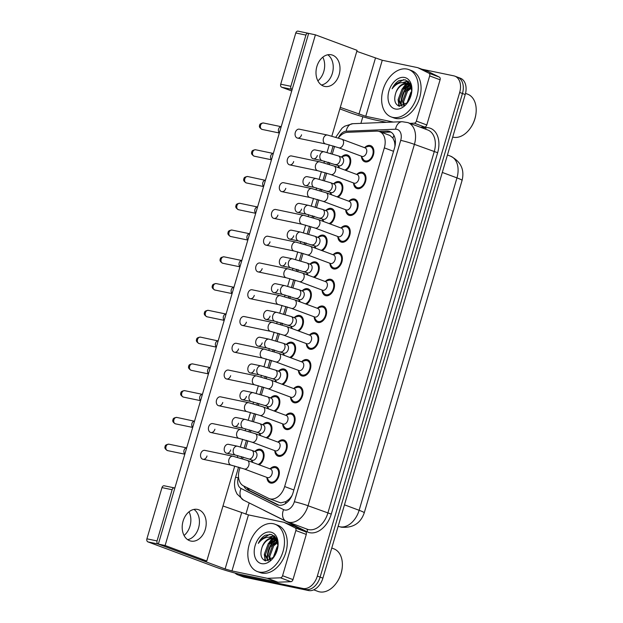 <?xml version="1.0" encoding="UTF-8"?>
<svg xmlns="http://www.w3.org/2000/svg" width="623" height="623" viewBox="0 0 623 623"><rect width="100%" height="100%" fill="white"/><g stroke="black" fill="none" stroke-linecap="round" stroke-linejoin="round"><path stroke-width="0.93" d="M338.655 167.727A8.59 5.833 110.4 0 1 338.32 165.92M341.7 156.84A8.59 5.833 110.4 0 1 346.941 154.847A8.59 5.833 110.4 0 1 347.517 155.018A8.59 5.833 110.4 0 1 350.702 162.112A8.59 5.833 110.4 0 1 345.913 170.429M330.782 194.501A8.59 5.833 110.4 0 1 330.447 192.686M333.827 183.606A8.59 5.833 110.4 0 1 339.068 181.612A8.59 5.833 110.4 0 1 339.644 181.784A8.59 5.833 110.4 0 1 342.821 188.878A8.59 5.833 110.4 0 1 338.04 197.195M322.901 221.266A8.59 5.833 110.4 0 1 322.566 219.452M325.946 210.372A8.59 5.833 110.4 0 1 331.187 208.386A8.59 5.833 110.4 0 1 331.763 208.549A8.59 5.833 110.4 0 1 334.948 215.644A8.59 5.833 110.4 0 1 330.159 223.961M315.02 248.032A8.59 5.833 110.4 0 1 314.685 246.217M318.065 237.145A8.59 5.833 110.4 0 1 323.306 235.151A8.59 5.833 110.4 0 1 323.89 235.315A8.59 5.833 110.4 0 1 327.067 242.409A8.59 5.833 110.4 0 1 322.278 250.734M307.147 274.798A8.59 5.833 110.4 0 1 306.812 272.983M310.192 263.911A8.59 5.833 110.4 0 1 315.433 261.917A8.59 5.833 110.4 0 1 316.009 262.081A8.59 5.833 110.4 0 1 319.186 269.175A8.59 5.833 110.4 0 1 314.405 277.5M299.266 301.563A8.59 5.833 110.4 0 1 298.931 299.756M302.311 290.676A8.59 5.833 110.4 0 1 307.552 288.683A8.59 5.833 110.4 0 1 308.136 288.846A8.59 5.833 110.4 0 1 311.313 295.941A8.59 5.833 110.4 0 1 306.524 304.265M291.393 328.329A8.59 5.833 110.4 0 1 291.058 326.522M294.438 317.442A8.59 5.833 110.4 0 1 299.679 315.448A8.59 5.833 110.4 0 1 300.255 315.612A8.59 5.833 110.4 0 1 303.432 322.706A8.59 5.833 110.4 0 1 298.651 331.031M283.512 355.094A8.59 5.833 110.4 0 1 283.177 353.288M286.557 344.208A8.59 5.833 110.4 0 1 291.798 342.214A8.59 5.833 110.4 0 1 292.374 342.377A8.59 5.833 110.4 0 1 295.559 349.472A8.59 5.833 110.4 0 1 290.77 357.797M275.639 381.86A8.59 5.833 110.4 0 1 275.304 380.053M278.683 370.973A8.59 5.833 110.4 0 1 283.924 368.98A8.59 5.833 110.4 0 1 284.501 369.143A8.59 5.833 110.4 0 1 287.678 376.237A8.59 5.833 110.4 0 1 282.897 384.562M267.758 408.626A8.59 5.833 110.4 0 1 267.423 406.819M270.803 397.739A8.59 5.833 110.4 0 1 276.044 395.745A8.59 5.833 110.4 0 1 276.62 395.909A8.59 5.833 110.4 0 1 279.805 403.003A8.59 5.833 110.4 0 1 275.016 411.328M259.877 435.391A8.59 5.833 110.4 0 1 259.542 433.585M262.922 424.504A8.59 5.833 110.4 0 1 268.163 422.511A8.59 5.833 110.4 0 1 268.747 422.674A8.59 5.833 110.4 0 1 271.924 429.769A8.59 5.833 110.4 0 1 267.135 438.094M252.004 462.157A8.59 5.833 110.4 0 1 251.669 460.35M255.048 451.27A8.59 5.833 110.4 0 1 260.289 449.276A8.59 5.833 110.4 0 1 260.866 449.44A8.59 5.833 110.4 0 1 264.043 456.534A8.59 5.833 110.4 0 1 259.261 464.859M364.837 147.456A8.59 5.833 110.4 0 1 370.078 145.471A8.59 5.833 110.4 0 1 370.662 145.634A8.59 5.833 110.4 0 1 373.278 155.298A8.59 5.833 110.4 0 1 365.249 161.894A8.59 5.833 110.4 0 1 364.665 161.731A8.59 5.833 110.4 0 1 361.457 156.537M356.963 174.23A8.59 5.833 110.4 0 1 362.204 172.236A8.59 5.833 110.4 0 1 362.781 172.4A8.59 5.833 110.4 0 1 365.397 182.064A8.59 5.833 110.4 0 1 357.368 188.66A8.59 5.833 110.4 0 1 356.792 188.496A8.59 5.833 110.4 0 1 353.584 183.302M349.082 200.995A8.59 5.833 110.4 0 1 354.323 199.002A8.59 5.833 110.4 0 1 354.9 199.165A8.59 5.833 110.4 0 1 357.524 208.83A8.59 5.833 110.4 0 1 349.487 215.426A8.59 5.833 110.4 0 1 348.911 215.262A8.59 5.833 110.4 0 1 345.703 210.076M341.209 227.761A8.59 5.833 110.4 0 1 346.45 225.767A8.59 5.833 110.4 0 1 347.027 225.931A8.59 5.833 110.4 0 1 349.643 235.595A8.59 5.833 110.4 0 1 341.614 242.191A8.59 5.833 110.4 0 1 341.038 242.028A8.59 5.833 110.4 0 1 337.83 236.841M333.328 254.527A8.59 5.833 110.4 0 1 338.569 252.533A8.59 5.833 110.4 0 1 339.146 252.697A8.59 5.833 110.4 0 1 341.77 262.361A8.59 5.833 110.4 0 1 333.733 268.957A8.59 5.833 110.4 0 1 333.157 268.793A8.59 5.833 110.4 0 1 329.949 263.607M325.447 281.292A8.59 5.833 110.4 0 1 330.696 279.299A8.59 5.833 110.4 0 1 331.272 279.462A8.59 5.833 110.4 0 1 333.889 289.127A8.59 5.833 110.4 0 1 325.86 295.723A8.59 5.833 110.4 0 1 325.276 295.559A8.59 5.833 110.4 0 1 322.068 290.373M317.574 308.058A8.59 5.833 110.4 0 1 322.815 306.064A8.59 5.833 110.4 0 1 323.392 306.228A8.59 5.833 110.4 0 1 326.008 315.892A8.59 5.833 110.4 0 1 317.979 322.488A8.59 5.833 110.4 0 1 317.403 322.325A8.59 5.833 110.4 0 1 314.194 317.138M309.693 334.824A8.59 5.833 110.4 0 1 314.934 332.83A8.59 5.833 110.4 0 1 315.518 332.994A8.59 5.833 110.4 0 1 318.135 342.658A8.59 5.833 110.4 0 1 310.106 349.254A8.59 5.833 110.4 0 1 309.522 349.09A8.59 5.833 110.4 0 1 306.314 343.904M301.82 361.589A8.59 5.833 110.4 0 1 307.061 359.596A8.59 5.833 110.4 0 1 307.637 359.759A8.59 5.833 110.4 0 1 310.254 369.423A8.59 5.833 110.4 0 1 302.225 376.019A8.59 5.833 110.4 0 1 301.649 375.856A8.59 5.833 110.4 0 1 298.44 370.669M293.939 388.355A8.59 5.833 110.4 0 1 299.18 386.361A8.59 5.833 110.4 0 1 299.756 386.525A8.59 5.833 110.4 0 1 302.381 396.189A8.59 5.833 110.4 0 1 294.344 402.785A8.59 5.833 110.4 0 1 293.768 402.622A8.59 5.833 110.4 0 1 290.559 397.435M286.066 415.12A8.59 5.833 110.4 0 1 291.307 413.127A8.59 5.833 110.4 0 1 291.883 413.29A8.59 5.833 110.4 0 1 294.5 422.955A8.59 5.833 110.4 0 1 286.471 429.551A8.59 5.833 110.4 0 1 285.895 429.387A8.59 5.833 110.4 0 1 282.686 424.201M278.185 441.886A8.59 5.833 110.4 0 1 283.426 439.893A8.59 5.833 110.4 0 1 284.002 440.056A8.59 5.833 110.4 0 1 286.627 449.72A8.59 5.833 110.4 0 1 278.59 456.316A8.59 5.833 110.4 0 1 278.014 456.153A8.59 5.833 110.4 0 1 274.805 450.966M270.304 468.652A8.59 5.833 110.4 0 1 275.545 466.658A8.59 5.833 110.4 0 1 276.129 466.822A8.59 5.833 110.4 0 1 278.746 476.486A8.59 5.833 110.4 0 1 270.717 483.082A8.59 5.833 110.4 0 1 270.133 482.918A8.59 5.833 110.4 0 1 266.924 477.732M279.151 502.286L280.778 502.847L285.934 501.608L288.722 499.498A5.054 3.434 -69.6 0 0 290.622 498.182M240.026 467.538L239.341 469.874A15.154 10.295 -69.6 0 0 243.515 485.893L268.552 498.338A15.154 10.295 -69.6 0 0 269.229 498.634A15.154 10.295 -69.6 0 0 270.25 498.93A15.154 10.295 -69.6 0 0 284.656 486.547L384.329 147.877A15.154 10.295 -69.6 0 0 379.477 131.57A15.154 10.295 -69.6 0 0 376.627 131.126L347.579 132.31A15.154 10.295 -69.6 0 0 338.375 138.026A10.1 6.861 -69.6 0 1 346.193 131.212L395.574 129.202A10.1 6.861 -69.6 0 1 396.789 129.304A10.1 6.861 -69.6 0 1 400.706 140.37L294.344 501.756A10.1 6.861 -69.6 0 1 284.734 510.011A10.1 6.861 -69.6 0 1 283.605 509.622A10.1 7.39 116.4 0 0 286.058 521.256L307.279 529.239A20.201 13.729 -69.6 0 0 308.634 529.628A20.201 13.729 -69.6 0 0 327.846 513.118L434.208 151.732A20.201 13.729 -69.6 0 0 427.736 129.981L407.94 122.614A20.201 13.729 110.4 0 1 414.412 144.365L437.634 152.728L331.272 514.123L308.05 505.751A20.201 13.729 110.4 0 1 288.838 522.261A20.201 13.729 110.4 0 1 287.483 521.872M394.234 141.024A15.154 10.295 110.4 0 1 394.912 146.156L394.982 145.899A5.054 3.434 -69.6 0 0 394.234 141.024L392.918 138.104L389.905 135.448L379.477 131.57M292.125 495.308A15.154 10.295 110.4 0 1 288.722 499.498M394.896 146.561L394.912 146.156M334.559 146.35L332.324 153.928M329.762 162.65L329.248 164.394M326.678 173.116L324.451 180.693M321.881 189.415L321.367 191.16M318.805 199.882L316.57 207.459M314.008 216.181L313.494 217.925M310.924 226.647L308.697 234.225M306.127 242.947L305.613 244.691M303.043 253.413L300.816 260.99M298.246 269.712L297.739 271.457M295.17 280.179L292.935 287.756M290.373 296.478L289.859 298.222M287.289 306.944L285.061 314.522M282.492 323.244L281.978 324.988M279.416 333.71L277.18 341.287M274.618 350.009L274.104 351.754M271.535 360.476L269.307 368.053M266.737 376.775L266.223 378.519M263.661 387.241L261.426 394.818M258.864 403.54L258.35 405.285M255.78 414.007L253.553 421.584M250.983 430.306L250.469 432.05M247.899 440.773L245.672 448.358M243.102 457.072L242.588 458.816M267.508 557.281A24.242 16.471 110.4 0 1 273.333 541.636A24.242 16.471 110.4 0 0 267.508 557.281M401.313 102.647A24.242 16.471 110.4 0 1 407.138 87.002A24.242 16.471 110.4 0 0 401.313 102.647M409.031 82.166A20.201 13.729 -69.6 0 0 407.224 83.755M407.084 83.895A20.201 13.729 -69.6 0 0 404.724 86.659M401.313 105.567A20.201 13.729 110.4 0 1 407.956 85.99A20.201 13.729 110.4 0 0 401.313 105.567M409.272 84.572A20.201 13.729 110.4 0 1 410.16 83.739A20.201 13.729 110.4 0 0 409.272 84.572M275.226 536.8A20.201 13.729 -69.6 0 0 273.419 538.389M273.279 538.529A20.201 13.729 -69.6 0 0 270.919 541.294M267.508 560.202A20.201 13.729 110.4 0 1 274.151 540.624A20.201 13.729 110.4 0 0 267.508 560.202M275.459 539.207A20.201 13.729 110.4 0 1 276.355 538.373A20.201 13.729 110.4 0 0 275.459 539.207M456.581 76.886A15.154 10.295 110.4 0 1 457.601 77.182A15.154 10.295 110.4 0 1 462.453 93.497L320.121 577.116A15.154 10.295 110.4 0 1 305.714 589.498L241.49 576.119A15.154 10.295 110.4 0 1 240.47 575.823A15.154 10.295 110.4 0 0 241.49 576.119L305.714 589.498A15.154 10.295 110.4 0 0 320.121 577.116L462.453 93.497A15.154 10.295 110.4 0 0 457.601 77.182L460.381 78.218A15.154 10.295 110.4 0 1 465.233 94.525L322.893 578.152A15.154 10.295 110.4 0 1 308.494 590.534L244.271 577.155A15.154 10.295 110.4 0 1 243.25 576.859L237.69 574.788A15.154 10.295 110.4 0 1 235.042 573.067M243.827 486.041A15.154 10.295 -69.6 0 0 247.526 489.935L276.939 504.56A15.154 10.295 -69.6 0 0 277.617 504.856A15.154 10.295 -69.6 0 0 278.637 505.152A15.154 10.295 -69.6 0 0 293.044 492.77L394.569 147.815A15.154 10.295 -69.6 0 0 389.71 131.5A15.154 10.295 -69.6 0 0 386.867 131.056L378.909 131.383M398.681 106.035A20.201 13.729 110.4 0 1 398.564 104.882A20.201 13.729 110.4 0 0 398.681 106.035M402.793 88.248A20.201 13.729 110.4 0 1 406.188 83.848A20.201 13.729 110.4 0 0 402.793 88.248M406.617 83.412A20.201 13.729 110.4 0 1 408.595 81.706A20.201 13.729 110.4 0 0 406.617 83.412M264.876 560.669A20.201 13.729 110.4 0 1 264.759 559.516A20.201 13.729 110.4 0 0 264.876 560.669M268.98 542.882A20.201 13.729 110.4 0 1 272.383 538.482A20.201 13.729 110.4 0 0 268.98 542.882M272.812 538.046A20.201 13.729 110.4 0 1 274.79 536.341A20.201 13.729 110.4 0 0 272.812 538.046M421.849 69.2L453.801 75.85A15.154 10.295 110.4 0 1 454.821 76.146A15.154 10.295 110.4 0 1 459.681 92.461L317.341 576.08A15.154 10.295 110.4 0 1 302.934 588.462L238.71 575.084A15.154 10.295 110.4 0 1 237.69 574.788M245.851 514.255L249.184 502.917M360.896 123.37L362.835 116.766M381.751 132.411L389.648 132.092A15.154 10.295 110.4 0 1 391.049 132.162M278.925 505.206L250.298 490.971A15.154 10.295 110.4 0 1 246.848 487.552M266.667 477.319L268.552 480.333A7.577 5.148 -69.6 0 0 270.491 481.968A7.577 5.148 -69.6 0 0 270.997 482.116A7.577 5.148 -69.6 0 0 278.084 476.299A7.577 5.148 -69.6 0 0 275.771 467.772A7.577 5.148 -69.6 0 0 275.265 467.624A7.577 5.148 -69.6 0 0 273.24 467.748L269.837 468.792M267.688 477.67A4.548 3.092 -69.6 0 0 271.94 474.173A4.548 3.092 -69.6 0 0 270.553 469.057L247.347 460.428A4.548 3.092 -69.6 0 1 248.881 465.046A4.548 3.092 -69.6 0 1 244.481 469.033A4.548 3.092 -69.6 0 1 244.177 468.948L267.376 477.584A4.548 3.092 -69.6 0 0 267.688 477.67M184.867 454.011A3.286 2.399 -78.2 0 1 184.034 450.312A3.286 2.399 -78.2 0 1 186.308 447.929L186.674 447.867M258.187 464.462A7.577 5.148 -69.6 0 0 263.241 457.259A7.577 5.148 -69.6 0 0 260.515 450.39A7.577 5.148 -69.6 0 0 260.001 450.242A7.577 5.148 -69.6 0 0 257.977 450.367L254.581 451.41M248.647 458.902L252.12 460.195A4.548 3.092 -69.6 0 0 252.424 460.288A4.548 3.092 -69.6 0 0 256.676 456.791A4.548 3.092 -69.6 0 0 255.29 451.675L251.817 450.382A4.548 3.092 -69.6 0 1 253.351 455A4.548 3.092 -69.6 0 1 248.951 458.995A4.548 3.092 -69.6 0 1 248.647 458.902L235.595 455.101A4.548 3.317 -78.2 0 1 233.399 449.487A4.548 3.317 -78.2 0 1 233.485 449.214A4.548 3.317 -78.2 0 1 237.449 446.2L228.493 444.331A4.548 3.317 101.8 0 0 224.444 447.618A4.548 3.317 101.8 0 0 226.64 453.233A4.548 3.317 101.8 0 0 230.689 449.946M274.548 450.554L276.433 453.567A7.577 5.148 -69.6 0 0 278.364 455.203A7.577 5.148 -69.6 0 0 278.878 455.351A7.577 5.148 -69.6 0 0 285.965 449.533A7.577 5.148 -69.6 0 0 283.652 441.006A7.577 5.148 -69.6 0 0 283.146 440.858A7.577 5.148 -69.6 0 0 281.121 440.983L277.718 442.026M275.561 450.904A4.548 3.092 -69.6 0 0 279.813 447.407A4.548 3.092 -69.6 0 0 278.426 442.291L255.228 433.655A4.548 3.092 -69.6 0 1 256.762 438.281A4.548 3.092 -69.6 0 1 252.362 442.268A4.548 3.092 -69.6 0 1 252.058 442.182L275.257 450.811A4.548 3.092 -69.6 0 0 275.561 450.904M192.741 427.246A3.286 2.399 -78.2 0 1 191.907 423.547A3.286 2.399 -78.2 0 1 194.189 421.164L176.823 417.426C174.253 417.683 172.976 418.446 172.999 419.707L173.895 419.793A3.286 2.399 -78.2 0 1 176.823 417.426M282.421 423.78L284.314 426.802A7.577 5.148 -69.6 0 0 286.245 428.437A7.577 5.148 -69.6 0 0 286.751 428.585A7.577 5.148 -69.6 0 0 293.838 422.768A7.577 5.148 -69.6 0 0 291.533 414.24A7.577 5.148 -69.6 0 0 291.019 414.093A7.577 5.148 -69.6 0 0 288.994 414.217L285.591 415.261M283.442 424.138A4.548 3.092 -69.6 0 0 287.694 420.642A4.548 3.092 -69.6 0 0 286.307 415.525L263.108 406.889A4.548 3.092 -69.6 0 1 264.635 411.515A4.548 3.092 -69.6 0 1 260.243 415.502A4.548 3.092 -69.6 0 1 259.931 415.416L283.13 424.045A4.548 3.092 -69.6 0 0 283.442 424.138M200.622 400.48A3.286 2.399 -78.2 0 1 199.788 396.781A3.286 2.399 -78.2 0 1 202.062 394.398L202.428 394.336M290.302 397.015L292.187 400.036A7.577 5.148 -69.6 0 0 294.118 401.671A7.577 5.148 -69.6 0 0 294.632 401.819A7.577 5.148 -69.6 0 0 301.719 396.002A7.577 5.148 -69.6 0 0 299.406 387.475A7.577 5.148 -69.6 0 0 298.9 387.327A7.577 5.148 -69.6 0 0 296.875 387.451L293.472 388.495M291.315 397.373A4.548 3.092 -69.6 0 0 295.567 393.876A4.548 3.092 -69.6 0 0 294.181 388.76L270.982 380.123A4.548 3.092 -69.6 0 1 272.516 384.749A4.548 3.092 -69.6 0 1 268.116 388.736A4.548 3.092 -69.6 0 1 267.812 388.643L291.011 397.279A4.548 3.092 -69.6 0 0 291.315 397.373M208.495 373.714A3.286 2.399 -78.2 0 1 207.669 370.015A3.286 2.399 -78.2 0 1 209.943 367.632L210.309 367.57M298.176 370.249L300.068 373.27A7.577 5.148 -69.6 0 0 301.999 374.906A7.577 5.148 -69.6 0 0 302.505 375.054A7.577 5.148 -69.6 0 0 309.592 369.237A7.577 5.148 -69.6 0 0 307.287 360.709A7.577 5.148 -69.6 0 0 306.773 360.561A7.577 5.148 -69.6 0 0 304.748 360.686L301.353 361.729M299.196 370.607A4.548 3.092 -69.6 0 0 303.448 367.111A4.548 3.092 -69.6 0 0 302.062 361.994L278.863 353.358A4.548 3.092 -69.6 0 1 280.389 357.984A4.548 3.092 -69.6 0 1 275.997 361.971A4.548 3.092 -69.6 0 1 275.685 361.877L298.892 370.514A4.548 3.092 -69.6 0 0 299.196 370.607M216.376 346.949A3.286 2.399 -78.2 0 1 215.542 343.25A3.286 2.399 -78.2 0 1 217.816 340.867L200.458 337.129C197.888 337.386 196.611 338.149 196.634 339.41L197.53 339.496A3.286 2.399 -78.2 0 1 200.458 337.129M266.068 437.696A7.577 5.148 -69.6 0 0 271.114 430.485A7.577 5.148 -69.6 0 0 268.388 423.624A7.577 5.148 -69.6 0 0 267.882 423.476A7.577 5.148 -69.6 0 0 265.857 423.601L262.454 424.645M256.52 432.136L259.993 433.429A4.548 3.092 -69.6 0 0 260.305 433.522A4.548 3.092 -69.6 0 0 264.557 430.026A4.548 3.092 -69.6 0 0 263.163 424.909L259.698 423.617A4.548 3.092 -69.6 0 1 261.224 428.235A4.548 3.092 -69.6 0 1 256.832 432.23A4.548 3.092 -69.6 0 1 256.52 432.136L243.476 428.336A4.548 3.317 -78.2 0 1 241.272 422.721A4.548 3.317 -78.2 0 1 241.366 422.449A4.548 3.317 -78.2 0 1 245.33 419.435L236.374 417.566A4.548 3.317 101.8 0 0 232.317 420.852A4.548 3.317 101.8 0 0 234.521 426.467A4.548 3.317 101.8 0 0 238.57 423.181M273.949 410.931A7.577 5.148 -69.6 0 0 278.995 403.72A7.577 5.148 -69.6 0 0 276.269 396.859A7.577 5.148 -69.6 0 0 275.763 396.711A7.577 5.148 -69.6 0 0 273.738 396.835L270.335 397.879M264.401 405.371L267.874 406.663A4.548 3.092 -69.6 0 0 268.178 406.757A4.548 3.092 -69.6 0 0 272.43 403.26A4.548 3.092 -69.6 0 0 271.044 398.144L267.571 396.851A4.548 3.092 -69.6 0 1 269.105 401.469A4.548 3.092 -69.6 0 1 264.705 405.464A4.548 3.092 -69.6 0 1 264.401 405.371L251.349 401.57A4.548 3.317 -78.2 0 1 249.153 395.955A4.548 3.317 -78.2 0 1 249.239 395.683A4.548 3.317 -78.2 0 1 253.203 392.669L244.247 390.8A4.548 3.317 101.8 0 0 240.198 394.086A4.548 3.317 101.8 0 0 242.394 399.701A4.548 3.317 101.8 0 0 246.451 396.415M281.822 384.165A7.577 5.148 -69.6 0 0 286.868 376.954A7.577 5.148 -69.6 0 0 284.15 370.093A7.577 5.148 -69.6 0 0 283.636 369.945A7.577 5.148 -69.6 0 0 281.612 370.07L278.208 371.113M272.274 378.605L275.748 379.898A4.548 3.092 -69.6 0 0 276.059 379.991A4.548 3.092 -69.6 0 0 280.311 376.494A4.548 3.092 -69.6 0 0 278.925 371.378L275.452 370.085A4.548 3.092 -69.6 0 1 276.978 374.703A4.548 3.092 -69.6 0 1 272.586 378.698A4.548 3.092 -69.6 0 1 272.274 378.605L259.23 374.805A4.548 3.317 -78.2 0 1 257.034 369.19A4.548 3.317 -78.2 0 1 257.12 368.917A4.548 3.317 -78.2 0 1 261.084 365.903L252.128 364.034A4.548 3.317 101.8 0 0 248.071 367.321A4.548 3.317 101.8 0 0 250.275 372.936A4.548 3.317 101.8 0 0 254.324 369.649M188.995 511.818A16.159 11.798 -78.2 0 1 189.968 526.186A16.159 11.798 -78.2 0 1 184.065 535.476M187.663 539.666A16.159 11.798 101.8 0 0 198.55 527.969A16.159 11.798 101.8 0 0 193.971 509.412A16.159 11.798 101.8 0 1 198.55 527.969A16.159 11.798 101.8 0 1 187.663 539.666M294.266 526.155A2.523 1.713 110.4 0 1 294.383 526.194A2.523 1.713 110.4 0 1 294.5 526.24L305.589 531.754A2.523 1.713 110.4 0 1 306.282 534.425L295.863 530.547L282.569 575.722L292.989 579.6A2.523 1.713 110.4 0 1 290.886 581.687L278.022 582.209A2.523 1.713 110.4 0 1 277.718 582.186L242.378 574.819A20.201 1.526 16.4 0 1 214.966 566.837L147.931 541.885A2.523 1.846 -78.2 0 1 146.903 538.825L157.051 540.935A2.523 1.846 101.8 0 0 158.071 543.996L225.105 568.947L231.958 570.941L267.298 578.308A2.523 1.713 -69.6 0 0 267.602 578.331L280.475 577.809A2.523 1.713 -69.6 0 0 282.569 575.722M306.282 534.425L292.989 579.6M174.845 488.058L174.565 487.957A2.523 1.846 101.8 0 0 174.37 487.895A2.523 1.846 101.8 0 0 172.119 489.725L161.98 487.607L146.903 538.825M161.98 487.607A2.523 1.846 -78.2 0 1 164.231 485.784A2.523 1.846 -78.2 0 1 164.425 485.839M172.119 489.725L157.051 540.935M222.987 505.977L248.452 514.902L283.792 522.261A2.523 1.713 -69.6 0 1 283.963 522.315L294.383 526.194M295.863 530.547A2.523 1.713 -69.6 0 0 295.17 527.876L284.08 522.362A2.523 1.713 -69.6 0 0 283.963 522.315M322.8 57.184A16.159 11.798 -78.2 0 1 323.773 71.552A16.159 11.798 -78.2 0 1 317.87 80.842M321.468 85.032A16.159 11.798 101.8 0 0 332.355 73.335A16.159 11.798 101.8 0 0 327.776 54.777A16.159 11.798 101.8 0 1 332.355 73.335A16.159 11.798 101.8 0 1 321.468 85.032M428.071 71.52A2.523 1.713 110.4 0 1 428.188 71.559A2.523 1.713 110.4 0 1 428.305 71.606L439.394 77.12A2.523 1.713 110.4 0 1 440.087 79.791L429.668 75.913L416.374 121.088L426.794 124.966A2.523 1.713 110.4 0 1 424.699 127.053L420.338 127.232M440.087 79.791L426.794 124.966M386.462 122.334L376.183 120.192A20.201 1.526 16.4 0 1 348.771 112.202L339.862 108.885M291.72 90.966L281.736 87.251A2.523 1.846 -78.2 0 1 280.716 84.191L290.855 86.301A2.523 1.846 101.8 0 0 291.876 89.362L292.156 89.471M331.849 136.102L357.088 50.346L315.409 34.833L308.377 33.323A2.523 1.846 101.8 0 0 308.175 33.26A2.523 1.846 101.8 0 0 305.924 35.09L295.785 32.972L280.716 84.191M295.785 32.972A2.523 1.846 -78.2 0 1 298.035 31.15A2.523 1.846 -78.2 0 1 298.23 31.205M305.924 35.09L290.855 86.301M340.298 107.39L365.763 116.306L393.323 122.053M356.792 51.343L382.257 60.267L417.597 67.627A2.523 1.713 -69.6 0 1 417.768 67.681L428.188 71.559M409.918 123.354L414.279 123.175A2.523 1.713 -69.6 0 0 416.374 121.088M429.668 75.913A2.523 1.713 -69.6 0 0 428.974 73.241L417.885 67.728A2.523 1.713 -69.6 0 0 417.768 67.681M273.263 523.717A25.255 17.156 110.4 0 1 274.969 524.208A25.255 17.156 110.4 0 1 282.671 552.632A25.255 17.156 110.4 0 1 259.043 572.031A25.255 17.156 110.4 0 1 257.346 571.54A25.255 17.156 110.4 0 1 249.644 543.116A25.255 17.156 110.4 0 1 273.263 523.717M274.969 524.208L277.741 525.244A25.255 17.156 110.4 0 1 285.451 553.668A25.255 17.156 110.4 0 1 261.824 573.067A25.255 17.156 110.4 0 1 260.126 572.576L257.346 571.54M331.755 548.038L333.819 548.808A22.732 15.443 110.4 0 1 342.284 567.055A22.732 15.443 110.4 0 1 336.303 583.136A22.732 15.443 110.4 0 1 319.49 591.85A22.732 15.443 110.4 0 1 317.964 591.406L313.735 589.833M342.284 567.055L342.253 567.452A21.719 14.757 110.4 0 1 336.537 582.817L336.303 583.136M276.145 540.157L269.346 544.089L265.398 554.735L268.388 560.84M277.056 539.837L276.3 539.736M275.685 539.713L268.24 543.677L264.292 554.322L268.365 560.848M277.749 542.61L273.754 545.725L269.806 556.378L270.577 559.929M277.391 541.885L272.656 545.32L268.7 555.965L269.884 560.295M277.726 547.905L274.252 556.51M277.99 545.982L277.064 546.963L273.131 557.865M277.352 540.686L273.442 538.404A11.416 7.756 110.4 0 0 272.843 538.241A11.416 7.756 110.4 0 0 262.236 546.807C259.775 554.065 260.827 558.745 265.382 560.832L273.661 557.281M274.167 538.7L273.894 538.638C268.98 538.147 265.094 540.865 262.236 546.807M277.835 542.82L273.629 538.474M261.52 563.628A16.471 11.191 110.4 0 1 255.134 545.577A16.471 11.191 110.4 0 1 270.795 532.12A16.471 11.191 110.4 0 1 278.037 545.662A16.471 11.191 110.4 0 1 273.699 557.312A16.471 11.191 110.4 0 1 261.52 563.628M277.983 546.223L276.464 538.576L271.589 534.487L265.336 535.196C262.376 536.933 260.032 539.666 258.304 543.42C262.665 537.844 267.485 536.045 272.773 538.031L273.442 538.404M271.667 546.589A22.732 15.443 110.4 0 1 275.763 540.211M276.223 539.674A22.732 15.443 110.4 0 1 276.737 539.105M277.18 541.519L275.818 542.633M275.14 539.051A20.201 13.729 110.4 0 1 276.184 538.085L274.502 538.794M274.424 538.833L271.41 540.99M264.884 557.437L265.717 560.918M274.26 535.873L269.993 537.205M269.969 534.223L260.928 539.44L258.304 543.42M277.998 545.834L277.406 546.573M276.916 541.114L272.999 544.93M275.958 537.742L273.949 538.591M273.871 538.63L268.591 543.287M264.292 554.392L265.196 560.778M273.972 535.655L269.183 537.143M407.068 69.083A25.255 17.156 110.4 0 1 408.774 69.574A25.255 17.156 110.4 0 1 416.476 97.998A25.255 17.156 110.4 0 1 392.856 117.397A25.255 17.156 110.4 0 1 391.151 116.906A25.255 17.156 110.4 0 1 383.449 88.482A25.255 17.156 110.4 0 1 407.068 69.083M408.774 69.574L411.554 70.609A25.255 17.156 110.4 0 1 419.256 99.034A25.255 17.156 110.4 0 1 395.628 118.432A25.255 17.156 110.4 0 1 393.931 117.942L391.151 116.906M465.537 93.395L467.624 94.174A22.732 15.443 110.4 0 1 476.097 112.42A22.732 15.443 110.4 0 1 470.108 128.502A22.732 15.443 110.4 0 1 453.303 137.216A22.732 15.443 110.4 0 1 452.711 137.076M476.097 112.42L476.058 112.818A21.719 14.757 110.4 0 1 470.342 128.182L470.108 128.502M409.95 85.522L403.151 89.455L399.203 100.101L402.115 106.222M410.861 85.203L410.105 85.102M409.49 85.078L402.045 89.042L398.097 99.688L401.671 106.058M411.554 87.975L407.559 91.09L403.611 101.744L404.382 105.295M411.196 87.251L406.461 90.685L402.513 101.331L403.688 105.661M411.53 93.271L408.057 101.876M411.795 91.347L410.869 92.329L406.936 103.231M411.157 86.052L407.247 83.77A11.416 7.756 110.4 0 0 406.648 83.607A11.416 7.756 110.4 0 0 396.041 92.173C393.58 99.431 394.632 104.111 399.187 106.198L407.465 102.647M407.979 84.066L407.699 84.004C402.785 83.513 398.899 86.231 396.041 92.173M411.647 88.186L407.434 83.84M395.325 108.994A16.471 11.191 110.4 0 1 388.939 90.942A16.471 11.191 110.4 0 1 404.6 77.486A16.471 11.191 110.4 0 1 411.842 91.028A16.471 11.191 110.4 0 1 407.504 102.678A16.471 11.191 110.4 0 1 395.325 108.994M411.787 91.589L410.277 83.941L405.394 79.853L399.141 80.562C396.181 82.298 393.837 85.032 392.108 88.785C396.469 83.209 401.29 81.411 406.578 83.396L407.247 83.77M405.472 91.955A22.732 15.443 110.4 0 1 409.568 85.577M410.027 85.04A22.732 15.443 110.4 0 1 410.541 84.471M410.985 86.885L409.623 87.999M408.945 84.417A20.201 13.729 110.4 0 1 409.989 83.451L408.306 84.16M408.236 84.198L405.215 86.356M398.689 102.803L399.522 106.284M408.073 81.239L403.797 82.571M403.774 79.588L394.733 84.806L392.108 88.785M411.803 91.199L411.219 91.939M410.721 86.48L406.803 90.296M409.77 83.108L407.754 83.957M407.676 83.996L402.396 88.653M398.105 99.758L399 106.144M407.777 81.021L402.988 82.509M335.299 164.48A4.548 3.092 -69.6 0 0 335.602 164.565A4.548 3.092 -69.6 0 0 340.002 160.578A4.548 3.092 -69.6 0 0 338.468 155.96L341.941 157.253A4.548 3.092 -69.6 0 1 343.328 162.369A4.548 3.092 -69.6 0 1 339.076 165.858A4.548 3.092 -69.6 0 1 338.772 165.773L322.255 160.679A4.548 3.317 -78.2 0 1 320.051 155.065A4.548 3.317 -78.2 0 1 320.136 154.792A4.548 3.317 -78.2 0 1 324.108 151.778L315.145 149.909A4.548 3.317 101.8 0 0 311.095 153.196A4.548 3.317 101.8 0 0 313.291 158.81A4.548 3.317 101.8 0 0 317.348 155.524M327.418 191.245A4.548 3.092 -69.6 0 0 327.729 191.331A4.548 3.092 -69.6 0 0 332.121 187.344A4.548 3.092 -69.6 0 0 330.595 182.726L334.068 184.019A4.548 3.092 -69.6 0 1 335.454 189.135A4.548 3.092 -69.6 0 1 331.202 192.624A4.548 3.092 -69.6 0 1 330.891 192.538L314.374 187.445A4.548 3.317 -78.2 0 1 312.178 181.83A4.548 3.317 -78.2 0 1 312.263 181.558A4.548 3.317 -78.2 0 1 316.227 178.544L307.271 176.675A4.548 3.317 101.8 0 0 303.214 179.961A4.548 3.317 101.8 0 0 305.418 185.576A4.548 3.317 101.8 0 0 309.467 182.29M319.544 218.011A4.548 3.092 -69.6 0 0 319.848 218.097A4.548 3.092 -69.6 0 0 324.248 214.11A4.548 3.092 -69.6 0 0 322.714 209.492L326.187 210.784A4.548 3.092 -69.6 0 1 327.573 215.901A4.548 3.092 -69.6 0 1 323.321 219.389A4.548 3.092 -69.6 0 1 323.018 219.304L306.493 214.211A4.548 3.317 -78.2 0 1 304.297 208.596A4.548 3.317 -78.2 0 1 304.382 208.323A4.548 3.317 -78.2 0 1 308.346 205.31L299.39 203.441A4.548 3.317 101.8 0 0 295.341 206.727A4.548 3.317 101.8 0 0 297.537 212.342A4.548 3.317 101.8 0 0 301.594 209.055M311.664 244.777A4.548 3.092 -69.6 0 0 311.975 244.862A4.548 3.092 -69.6 0 0 316.367 240.875A4.548 3.092 -69.6 0 0 314.841 236.257L318.314 237.55A4.548 3.092 -69.6 0 1 319.7 242.666A4.548 3.092 -69.6 0 1 315.448 246.155A4.548 3.092 -69.6 0 1 315.137 246.069L298.619 240.976A4.548 3.317 -78.2 0 1 296.416 235.362A4.548 3.317 -78.2 0 1 296.509 235.089A4.548 3.317 -78.2 0 1 300.473 232.075L291.517 230.206A4.548 3.317 101.8 0 0 287.46 233.493A4.548 3.317 101.8 0 0 289.664 239.107A4.548 3.317 101.8 0 0 293.713 235.821M303.79 271.542A4.548 3.092 -69.6 0 0 304.094 271.628A4.548 3.092 -69.6 0 0 308.494 267.641A4.548 3.092 -69.6 0 0 306.96 263.023L310.433 264.316A4.548 3.092 -69.6 0 1 311.819 269.432A4.548 3.092 -69.6 0 1 307.567 272.921A4.548 3.092 -69.6 0 1 307.264 272.835L290.739 267.742A4.548 3.317 -78.2 0 1 288.542 262.127A4.548 3.317 -78.2 0 1 288.628 261.855A4.548 3.317 -78.2 0 1 292.592 258.841L283.636 256.972A4.548 3.317 101.8 0 0 279.587 260.258A4.548 3.317 101.8 0 0 281.783 265.873A4.548 3.317 101.8 0 0 285.832 262.587M338.71 147.752A4.548 3.092 -69.6 0 0 339.013 147.846A4.548 3.092 -69.6 0 0 343.413 143.851A4.548 3.092 -69.6 0 0 341.879 139.233L365.078 147.869A4.548 3.092 -69.6 0 1 366.464 152.985A4.548 3.092 -69.6 0 1 362.212 156.474A4.548 3.092 -69.6 0 1 361.908 156.389L338.71 147.752L325.665 143.952A4.548 3.317 -78.2 0 1 323.462 138.337A4.548 3.317 -78.2 0 1 323.547 138.065A4.548 3.317 -78.2 0 1 327.519 135.051L299.359 129.187A4.548 3.317 101.8 0 0 295.31 132.473A4.548 3.317 101.8 0 0 297.506 138.08A4.548 3.317 101.8 0 0 301.555 134.794M330.829 174.518A4.548 3.092 -69.6 0 0 331.14 174.611A4.548 3.092 -69.6 0 0 335.532 170.616A4.548 3.092 -69.6 0 0 334.006 165.998L357.205 174.635A4.548 3.092 -69.6 0 1 358.591 179.751A4.548 3.092 -69.6 0 1 354.339 183.24A4.548 3.092 -69.6 0 1 354.035 183.154L330.829 174.518L317.785 170.718A4.548 3.317 -78.2 0 1 315.588 165.103A4.548 3.317 -78.2 0 1 315.674 164.83A4.548 3.317 -78.2 0 1 319.638 161.816L291.478 155.952A4.548 3.317 101.8 0 0 287.429 159.239A4.548 3.317 101.8 0 0 289.625 164.854A4.548 3.317 101.8 0 0 293.682 161.559M322.955 201.284A4.548 3.092 -69.6 0 0 323.259 201.377A4.548 3.092 -69.6 0 0 327.659 197.382A4.548 3.092 -69.6 0 0 326.125 192.764L349.324 201.4A4.548 3.092 -69.6 0 1 350.71 206.517A4.548 3.092 -69.6 0 1 346.458 210.006A4.548 3.092 -69.6 0 1 346.154 209.92L322.955 201.284L309.904 197.483A4.548 3.317 -78.2 0 1 307.707 191.868A4.548 3.317 -78.2 0 1 307.793 191.596A4.548 3.317 -78.2 0 1 311.765 188.582L283.605 182.718A4.548 3.317 101.8 0 0 279.548 186.004A4.548 3.317 101.8 0 0 281.752 191.619A4.548 3.317 101.8 0 0 285.801 188.333M315.074 228.049A4.548 3.092 -69.6 0 0 315.386 228.143A4.548 3.092 -69.6 0 0 319.778 224.148A4.548 3.092 -69.6 0 0 318.252 219.53L341.451 228.166A4.548 3.092 -69.6 0 1 342.837 233.282A4.548 3.092 -69.6 0 1 338.585 236.779A4.548 3.092 -69.6 0 1 338.273 236.685L315.074 228.049L302.03 224.249A4.548 3.317 -78.2 0 1 299.834 218.634A4.548 3.317 -78.2 0 1 299.92 218.362A4.548 3.317 -78.2 0 1 303.884 215.348L275.724 209.484A4.548 3.317 101.8 0 0 271.675 212.77A4.548 3.317 101.8 0 0 273.871 218.385A4.548 3.317 101.8 0 0 277.928 215.099M307.201 254.815A4.548 3.092 -69.6 0 0 307.505 254.908A4.548 3.092 -69.6 0 0 311.905 250.913A4.548 3.092 -69.6 0 0 310.371 246.295L333.57 254.932A4.548 3.092 -69.6 0 1 334.956 260.048A4.548 3.092 -69.6 0 1 330.704 263.545A4.548 3.092 -69.6 0 1 330.4 263.451L307.201 254.815L294.149 251.014A4.548 3.317 -78.2 0 1 291.953 245.4A4.548 3.317 -78.2 0 1 292.039 245.127A4.548 3.317 -78.2 0 1 296.003 242.113L267.851 236.249A4.548 3.317 101.8 0 0 263.794 239.536A4.548 3.317 101.8 0 0 265.998 245.151A4.548 3.317 101.8 0 0 270.047 241.864M295.909 298.308A4.548 3.092 -69.6 0 0 296.213 298.394A4.548 3.092 -69.6 0 0 300.613 294.406A4.548 3.092 -69.6 0 0 299.079 289.788L302.552 291.081A4.548 3.092 -69.6 0 1 303.938 296.198A4.548 3.092 -69.6 0 1 299.686 299.686A4.548 3.092 -69.6 0 1 299.383 299.601L282.865 294.508A4.548 3.317 -78.2 0 1 280.661 288.893A4.548 3.317 -78.2 0 1 280.747 288.62A4.548 3.317 -78.2 0 1 284.719 285.607L275.763 283.738A4.548 3.317 101.8 0 0 271.706 287.024A4.548 3.317 101.8 0 0 273.902 292.639A4.548 3.317 101.8 0 0 277.959 289.352M288.036 325.074A4.548 3.092 -69.6 0 0 288.34 325.167A4.548 3.092 -69.6 0 0 292.732 321.172A4.548 3.092 -69.6 0 0 291.206 316.554L294.679 317.847A4.548 3.092 -69.6 0 1 296.065 322.963A4.548 3.092 -69.6 0 1 291.813 326.46A4.548 3.092 -69.6 0 1 291.509 326.366L274.984 321.273A4.548 3.317 -78.2 0 1 272.788 315.659A4.548 3.317 -78.2 0 1 272.874 315.386A4.548 3.317 -78.2 0 1 276.838 312.372L267.882 310.503A4.548 3.317 101.8 0 0 263.833 313.79A4.548 3.317 101.8 0 0 266.029 319.404A4.548 3.317 101.8 0 0 270.078 316.118M280.155 351.839A4.548 3.092 -69.6 0 0 280.459 351.933A4.548 3.092 -69.6 0 0 284.859 347.938A4.548 3.092 -69.6 0 0 283.325 343.32L286.798 344.612A4.548 3.092 -69.6 0 1 288.184 349.729A4.548 3.092 -69.6 0 1 283.932 353.225A4.548 3.092 -69.6 0 1 283.629 353.132L267.111 348.039A4.548 3.317 -78.2 0 1 264.907 342.424A4.548 3.317 -78.2 0 1 264.993 342.152A4.548 3.317 -78.2 0 1 268.965 339.138L260.001 337.269A4.548 3.317 101.8 0 0 255.952 340.555A4.548 3.317 101.8 0 0 258.148 346.17A4.548 3.317 101.8 0 0 262.205 342.884M299.32 281.58A4.548 3.092 -69.6 0 0 299.624 281.674A4.548 3.092 -69.6 0 0 304.024 277.679A4.548 3.092 -69.6 0 0 302.49 273.061L325.697 281.697A4.548 3.092 -69.6 0 1 327.083 286.814A4.548 3.092 -69.6 0 1 322.831 290.31A4.548 3.092 -69.6 0 1 322.519 290.217L299.32 281.58L286.276 277.78A4.548 3.317 -78.2 0 1 284.072 272.165A4.548 3.317 -78.2 0 1 284.158 271.893A4.548 3.317 -78.2 0 1 288.13 268.879L259.97 263.015A4.548 3.317 101.8 0 0 255.921 266.301A4.548 3.317 101.8 0 0 258.117 271.916A4.548 3.317 101.8 0 0 262.174 268.63M291.447 308.346A4.548 3.092 -69.6 0 0 291.751 308.44A4.548 3.092 -69.6 0 0 296.143 304.452A4.548 3.092 -69.6 0 0 294.617 299.827L317.816 308.463A4.548 3.092 -69.6 0 1 319.202 313.579A4.548 3.092 -69.6 0 1 314.95 317.076A4.548 3.092 -69.6 0 1 314.646 316.982L291.447 308.346L278.395 304.546A4.548 3.317 -78.2 0 1 276.199 298.931A4.548 3.317 -78.2 0 1 276.285 298.658A4.548 3.317 -78.2 0 1 280.249 295.645L252.097 289.781A4.548 3.317 101.8 0 0 248.04 293.067A4.548 3.317 101.8 0 0 250.244 298.682A4.548 3.317 101.8 0 0 254.293 295.395M275.685 361.877L262.641 358.077A4.548 3.317 -78.2 0 1 260.445 352.462A4.548 3.317 -78.2 0 1 260.531 352.19A4.548 3.317 -78.2 0 1 264.495 349.176L236.335 343.312A4.548 3.317 101.8 0 0 232.286 346.598A4.548 3.317 101.8 0 0 234.482 352.213A4.548 3.317 101.8 0 0 238.539 348.927M267.812 388.643L254.76 384.843A4.548 3.317 -78.2 0 1 252.564 379.228A4.548 3.317 -78.2 0 1 252.65 378.955A4.548 3.317 -78.2 0 1 256.621 375.942L228.462 370.078A4.548 3.317 101.8 0 0 224.405 373.364A4.548 3.317 101.8 0 0 226.608 378.979A4.548 3.317 101.8 0 0 230.658 375.692M259.931 415.416L246.887 411.608A4.548 3.317 -78.2 0 1 244.683 405.994A4.548 3.317 -78.2 0 1 244.777 405.721A4.548 3.317 -78.2 0 1 248.741 402.707L220.581 396.843A4.548 3.317 101.8 0 0 216.531 400.13A4.548 3.317 101.8 0 0 218.728 405.744A4.548 3.317 101.8 0 0 222.785 402.458M252.058 442.182L239.006 438.374A4.548 3.317 -78.2 0 1 236.81 432.759A4.548 3.317 -78.2 0 1 236.896 432.494A4.548 3.317 -78.2 0 1 240.86 429.473L212.708 423.609A4.548 3.317 101.8 0 0 208.65 426.895A4.548 3.317 101.8 0 0 210.854 432.51A4.548 3.317 101.8 0 0 214.904 429.224M283.566 335.112A4.548 3.092 -69.6 0 0 283.87 335.205A4.548 3.092 -69.6 0 0 288.27 331.218A4.548 3.092 -69.6 0 0 286.736 326.592L309.935 335.229A4.548 3.092 -69.6 0 1 311.321 340.345A4.548 3.092 -69.6 0 1 307.069 343.841A4.548 3.092 -69.6 0 1 306.765 343.748L283.566 335.112L270.522 331.311A4.548 3.317 -78.2 0 1 268.318 325.697A4.548 3.317 -78.2 0 1 268.404 325.424A4.548 3.317 -78.2 0 1 272.376 322.41L244.216 316.546A4.548 3.317 101.8 0 0 240.166 319.833A4.548 3.317 101.8 0 0 242.363 325.447A4.548 3.317 101.8 0 0 246.412 322.161M244.177 468.948L231.133 465.14A4.548 3.317 -78.2 0 1 228.929 459.525A4.548 3.317 -78.2 0 1 229.015 459.26A4.548 3.317 -78.2 0 1 232.986 456.238L204.827 450.374A4.548 3.317 101.8 0 0 200.777 453.661A4.548 3.317 101.8 0 0 202.973 459.276A4.548 3.317 101.8 0 0 207.023 455.989M316.889 66.474A16.159 11.798 101.8 0 0 324.708 86.433A16.159 11.798 101.8 0 0 339.114 74.744A16.159 11.798 101.8 0 0 331.296 54.785A16.159 11.798 101.8 0 0 316.889 66.474M183.084 521.108A16.159 11.798 101.8 0 0 190.903 541.068A16.159 11.798 101.8 0 0 205.31 529.379A16.159 11.798 101.8 0 0 197.491 509.419A16.159 11.798 101.8 0 0 183.084 521.108M315.409 34.833L165.111 545.507L206.789 561.019L234.746 466.012M237.316 457.29L237.815 455.615M240.377 446.886L242.627 439.246M245.197 430.524L245.688 428.85M248.258 420.12L250.508 412.481M253.07 403.759L253.569 402.084M256.139 393.354L258.381 385.715M260.951 376.993L261.442 375.319M264.012 366.589L266.262 358.949M268.825 350.227L269.323 348.545M271.893 339.823L274.136 332.184M276.705 323.462L277.196 321.78M279.766 313.058L282.017 305.418M284.586 296.696L285.077 295.014M287.647 286.292L289.89 278.652M292.46 269.93L292.958 268.248M295.52 259.526L297.771 251.887M300.341 243.165L300.831 241.483M303.401 232.761L305.652 225.121M308.214 216.399L308.712 214.717M311.282 205.987L313.525 198.355M316.095 189.633L316.585 187.951M319.155 179.222L321.406 171.59M323.976 162.868L324.466 161.186M327.036 152.456L329.279 144.824M308.65 33.424L158.351 544.097L200.03 559.618L206.789 561.019M165.111 545.507L158.351 544.097M306.057 343.483L307.941 346.505A7.577 5.148 -69.6 0 0 309.88 348.14A7.577 5.148 -69.6 0 0 310.386 348.288A7.577 5.148 -69.6 0 0 317.473 342.471A7.577 5.148 -69.6 0 0 315.16 333.944A7.577 5.148 -69.6 0 0 314.654 333.796A7.577 5.148 -69.6 0 0 312.629 333.92L309.226 334.964M224.257 320.183A3.286 2.399 -78.2 0 1 223.423 316.484A3.286 2.399 -78.2 0 1 225.697 314.101L226.063 314.039M313.937 316.718L315.822 319.739A7.577 5.148 -69.6 0 0 317.753 321.375A7.577 5.148 -69.6 0 0 318.267 321.523A7.577 5.148 -69.6 0 0 325.354 315.705A7.577 5.148 -69.6 0 0 323.041 307.178A7.577 5.148 -69.6 0 0 322.527 307.03A7.577 5.148 -69.6 0 0 320.51 307.155L317.107 308.198M232.13 293.417A3.286 2.399 -78.2 0 1 231.297 289.718A3.286 2.399 -78.2 0 1 233.578 287.335L233.936 287.273M321.811 289.952L323.695 292.974A7.577 5.148 -69.6 0 0 325.634 294.609A7.577 5.148 -69.6 0 0 326.141 294.757A7.577 5.148 -69.6 0 0 333.227 288.94A7.577 5.148 -69.6 0 0 330.914 280.412A7.577 5.148 -69.6 0 0 330.408 280.264A7.577 5.148 -69.6 0 0 328.383 280.389L324.98 281.432M240.011 266.652A3.286 2.399 -78.2 0 1 239.177 262.953A3.286 2.399 -78.2 0 1 241.451 260.57L241.817 260.507M289.703 357.4A7.577 5.148 -69.6 0 0 294.749 350.188A7.577 5.148 -69.6 0 0 292.023 343.328A7.577 5.148 -69.6 0 0 291.517 343.18A7.577 5.148 -69.6 0 0 289.493 343.304L286.089 344.348M297.576 330.634A7.577 5.148 -69.6 0 0 302.622 323.423A7.577 5.148 -69.6 0 0 299.904 316.562A7.577 5.148 -69.6 0 0 299.39 316.414A7.577 5.148 -69.6 0 0 297.366 316.531L293.97 317.582M305.457 303.86A7.577 5.148 -69.6 0 0 310.503 296.657A7.577 5.148 -69.6 0 0 307.778 289.796A7.577 5.148 -69.6 0 0 307.271 289.648A7.577 5.148 -69.6 0 0 305.247 289.765L301.844 290.816M329.692 263.186L331.576 266.208A7.577 5.148 -69.6 0 0 333.507 267.843A7.577 5.148 -69.6 0 0 334.021 267.991A7.577 5.148 -69.6 0 0 341.108 262.174A7.577 5.148 -69.6 0 0 338.795 253.647A7.577 5.148 -69.6 0 0 338.289 253.499A7.577 5.148 -69.6 0 0 336.264 253.616L332.861 254.667M247.884 239.886A3.286 2.399 -78.2 0 1 247.051 236.187A3.286 2.399 -78.2 0 1 249.332 233.804L249.691 233.742M337.565 236.421L339.457 239.442A7.577 5.148 -69.6 0 0 341.388 241.078A7.577 5.148 -69.6 0 0 341.895 241.226A7.577 5.148 -69.6 0 0 348.981 235.408A7.577 5.148 -69.6 0 0 346.676 226.881A7.577 5.148 -69.6 0 0 346.162 226.733A7.577 5.148 -69.6 0 0 344.137 226.85L340.734 227.901M255.765 213.121A3.286 2.399 -78.2 0 1 254.932 209.421A3.286 2.399 -78.2 0 1 257.206 207.038L257.572 206.976M345.446 209.655L347.33 212.677A7.577 5.148 -69.6 0 0 349.262 214.312A7.577 5.148 -69.6 0 0 349.776 214.46A7.577 5.148 -69.6 0 0 356.862 208.643A7.577 5.148 -69.6 0 0 354.549 200.115A7.577 5.148 -69.6 0 0 354.043 199.967A7.577 5.148 -69.6 0 0 352.018 200.084L348.615 201.136M263.638 186.355A3.286 2.399 -78.2 0 1 262.813 182.656A3.286 2.399 -78.2 0 1 265.087 180.273L247.72 176.527C245.151 176.792 243.881 177.555 243.905 178.817L244.792 178.902A3.286 2.399 -78.2 0 1 247.72 176.527M353.319 182.889L355.211 185.911A7.577 5.148 -69.6 0 0 357.143 187.546A7.577 5.148 -69.6 0 0 357.657 187.694A7.577 5.148 -69.6 0 0 364.743 181.877A7.577 5.148 -69.6 0 0 362.43 173.35A7.577 5.148 -69.6 0 0 361.916 173.202A7.577 5.148 -69.6 0 0 359.892 173.319L356.496 174.37M271.519 159.589A3.286 2.399 -78.2 0 1 270.686 155.89A3.286 2.399 -78.2 0 1 272.967 153.499L273.326 153.445M361.2 156.124L363.084 159.145A7.577 5.148 -69.6 0 0 365.023 160.781A7.577 5.148 -69.6 0 0 365.53 160.929A7.577 5.148 -69.6 0 0 372.616 155.111A7.577 5.148 -69.6 0 0 370.303 146.584A7.577 5.148 -69.6 0 0 369.797 146.436A7.577 5.148 -69.6 0 0 367.772 146.553L364.369 147.604M279.4 132.824A3.286 2.399 -78.2 0 1 278.567 129.125A3.286 2.399 -78.2 0 1 280.841 126.734L281.207 126.679M313.338 277.095A7.577 5.148 -69.6 0 0 318.384 269.891A7.577 5.148 -69.6 0 0 315.659 263.031A7.577 5.148 -69.6 0 0 315.145 262.883A7.577 5.148 -69.6 0 0 313.12 262.999L309.724 264.051M321.211 250.329A7.577 5.148 -69.6 0 0 326.257 243.126A7.577 5.148 -69.6 0 0 323.532 236.265A7.577 5.148 -69.6 0 0 323.026 236.117A7.577 5.148 -69.6 0 0 321.001 236.234L317.598 237.285M329.092 223.564A7.577 5.148 -69.6 0 0 334.138 216.36A7.577 5.148 -69.6 0 0 331.413 209.492A7.577 5.148 -69.6 0 0 330.906 209.351A7.577 5.148 -69.6 0 0 328.882 209.468L325.479 210.519M336.965 196.798A7.577 5.148 -69.6 0 0 342.011 189.594A7.577 5.148 -69.6 0 0 339.294 182.726A7.577 5.148 -69.6 0 0 338.78 182.586A7.577 5.148 -69.6 0 0 336.755 182.703L333.352 183.754M344.846 170.032A7.577 5.148 -69.6 0 0 349.892 162.829A7.577 5.148 -69.6 0 0 347.167 155.96A7.577 5.148 -69.6 0 0 346.661 155.82A7.577 5.148 -69.6 0 0 344.636 155.937L341.233 156.988M393.946 135.409A15.154 10.692 87.7 0 0 392.918 138.104M248.842 488.541A15.154 11.089 116.4 0 0 248.896 490.052M285.934 501.608A15.154 11.089 116.4 0 0 285.451 503.594M293.861 489.974L284.656 486.547M393.541 151.311L384.329 147.877M338.554 526.404A20.201 13.729 -69.6 0 0 339.917 526.801A20.201 13.729 -69.6 0 0 359.121 510.292A17.678 1.332 16.4 0 1 364.253 512.815C360.616 523.359 352.961 528.156 341.287 527.19L338.172 526.264M344.472 504.832L359.121 510.292L456.955 177.89A20.201 13.729 -69.6 0 0 450.484 156.139C460.825 161.482 464.696 169.581 462.079 180.413A17.678 1.332 -163.6 0 0 456.955 177.89L442.307 172.439M465.233 94.525L459.681 92.461M322.893 578.152L317.341 576.08M308.494 590.534L302.934 588.462M244.271 577.155L238.71 575.084M400.706 140.37A10.1 0.763 -163.6 0 1 414.412 144.365L308.05 505.751A10.1 0.763 -163.6 0 0 294.344 501.756M407.94 122.614L402.108 121.695A10.1 7.126 87.7 0 0 395.574 129.202M331.272 514.123A22.732 15.443 110.4 0 1 309.662 532.696A22.732 15.443 110.4 0 1 307.116 531.808L264.557 510.65A22.732 15.443 110.4 0 1 263.443 510.011M421.802 127.777L426.085 127.606A22.732 15.443 110.4 0 1 437.634 152.728M238.523 476.899L238.259 477.779A10.1 6.861 -69.6 0 0 241.046 488.463L283.605 509.622M426.085 127.606A2.523 1.783 -92.3 0 1 425.338 129.093M306.703 529.028A2.523 1.846 -63.6 0 1 307.116 531.808M402.108 121.695L352.727 123.704A10.1 7.126 87.7 0 0 346.193 131.212M238.259 477.779A10.1 0.763 -163.6 0 0 235.517 477.514C234.178 482.07 234.201 486.493 235.587 490.792L237.059 494.016L243.492 500.09L286.058 521.256M241.046 488.463A10.1 7.39 116.4 0 0 243.492 500.09M278.317 505.074L276.939 504.56M250.298 490.971L247.526 489.935M389.648 132.092L386.867 131.056M168.942 444.191C166.372 444.456 165.103 445.211 165.126 446.473C164.379 447.906 165.204 449.292 167.603 450.616A3.286 2.399 -78.2 0 1 166.014 446.559A3.286 2.399 -78.2 0 1 168.942 444.191L186.643 447.875M165.126 446.473L166.014 446.559M188.668 441.092L188.87 440.406M172.999 419.707C172.26 421.14 173.085 422.526 175.484 423.85A3.286 2.399 -78.2 0 1 173.895 419.793M184.696 390.66C182.126 390.917 180.857 391.68 180.88 392.942C180.133 394.375 180.958 395.761 183.357 397.085A3.286 2.399 -78.2 0 1 181.776 393.027A3.286 2.399 -78.2 0 1 184.696 390.66L202.397 394.343M180.88 392.942L181.776 393.027M192.577 363.894C190.007 364.151 188.738 364.914 188.761 366.176C188.014 367.609 188.839 368.995 191.238 370.319A3.286 2.399 -78.2 0 1 189.649 366.262A3.286 2.399 -78.2 0 1 192.577 363.894L210.27 367.578M188.761 366.176L189.649 366.262M196.634 339.41C195.887 340.843 196.712 342.222 199.119 343.553A3.286 2.399 -78.2 0 1 197.53 339.496M196.549 414.326L196.743 413.641M204.422 387.561L204.624 386.875M212.303 360.795L212.505 360.11M241.599 512.9L225.105 568.947M248.452 514.902L231.958 570.941M277.718 582.186L267.298 578.308M158.071 543.996L147.931 541.885M294.5 526.24L284.08 522.362M295.17 527.876L305.589 531.754M267.602 578.331L278.022 582.209M290.886 581.687L280.475 577.809M375.404 58.266L358.91 114.313M382.257 60.267L365.763 116.306M291.876 89.362L281.736 87.251M428.305 71.606L417.885 67.728M428.974 73.241L439.394 77.12M424.699 127.053L414.279 123.175M267.15 559.836A20.201 13.729 110.4 0 1 273.458 540.912M274.377 539.845A20.201 13.729 110.4 0 1 275.008 539.191M400.955 105.201A20.201 13.729 110.4 0 1 407.263 86.278M408.182 85.211A20.201 13.729 110.4 0 1 408.813 84.557M208.331 310.355C205.761 310.62 204.492 311.383 204.515 312.645C203.768 314.078 204.593 315.456 206.992 316.788A3.286 2.399 -78.2 0 1 205.403 312.73A3.286 2.399 -78.2 0 1 208.331 310.355L226.032 314.047M204.515 312.645L205.403 312.73M216.212 283.59C213.642 283.854 212.365 284.618 212.388 285.879C211.641 287.312 212.474 288.69 214.873 290.022A3.286 2.399 -78.2 0 1 213.284 285.965A3.286 2.399 -78.2 0 1 216.212 283.59L233.905 287.281M212.388 285.879L213.284 285.965M224.085 256.824C221.515 257.089 220.246 257.852 220.269 259.113C219.522 260.546 220.347 261.925 222.746 263.256A3.286 2.399 -78.2 0 1 221.157 259.199A3.286 2.399 -78.2 0 1 224.085 256.824L241.786 260.515M220.269 259.113L221.157 259.199M220.176 334.029L220.378 333.344M228.057 307.264L228.259 306.578M235.938 280.498L236.133 279.813M231.966 230.058C229.396 230.323 228.119 231.086 228.143 232.348C227.403 233.781 228.228 235.159 230.627 236.491A3.286 2.399 -78.2 0 1 229.038 232.434A3.286 2.399 -78.2 0 1 231.966 230.058L249.659 233.75M228.143 232.348L229.038 232.434M239.839 203.293C237.27 203.557 236 204.321 236.024 205.582C235.276 207.015 236.101 208.394 238.5 209.725A3.286 2.399 -78.2 0 1 236.919 205.668A3.286 2.399 -78.2 0 1 239.839 203.293L257.54 206.984M236.024 205.582L236.919 205.668M243.905 178.817C243.157 180.249 243.982 181.628 246.381 182.96A3.286 2.399 -78.2 0 1 244.792 178.902M255.601 149.761C253.031 150.026 251.754 150.789 251.778 152.051C251.03 153.484 251.863 154.862 254.262 156.194A3.286 2.399 -78.2 0 1 252.673 152.137A3.286 2.399 -78.2 0 1 255.601 149.761L273.295 153.453M251.778 152.051L252.673 152.137M263.474 122.996C260.905 123.261 259.635 124.024 259.659 125.285C258.911 126.718 259.736 128.097 262.135 129.428A3.286 2.399 -78.2 0 1 260.546 125.371A3.286 2.399 -78.2 0 1 263.474 122.996L281.175 126.687M259.659 125.285L260.546 125.371M243.811 253.732L244.014 253.047M251.692 226.967L251.894 226.281M259.565 200.201L259.768 199.516M267.446 173.435L267.649 172.75M275.319 146.662L275.522 145.984M279.813 502.574L269.229 498.634M462.079 180.413L364.253 512.815M450.484 156.139L447.439 155.002M454.821 76.146L457.601 77.182M352.727 123.704L344.729 126.189L342.097 128.12L335.774 137.216M333.11 145.907L330.875 153.499M328.313 162.221L327.799 163.95M325.237 172.672L323.002 180.265M320.432 188.987L319.926 190.716M317.356 199.438L315.121 207.031M312.559 215.753L312.045 217.482M309.483 226.204L307.248 233.804M304.678 242.518L304.172 244.247M301.602 252.969L299.367 260.57M296.797 269.292L296.291 271.013M293.729 279.735L291.494 287.335M288.924 296.057L288.418 297.778M285.848 306.5L283.613 314.101M281.043 322.823L280.537 324.544M277.967 333.266L275.732 340.867M273.17 349.589L272.656 351.31M270.094 360.032L267.859 367.632M265.289 376.354L264.783 378.075M262.213 386.797L259.978 394.398M257.416 403.12L256.902 404.841M254.34 413.563L252.105 421.164M249.535 429.886L249.029 431.614M246.459 440.329L244.224 447.929M241.654 456.651L241.148 458.38M238.586 467.102L235.517 477.514M275.771 467.772L278.349 468.73M232.986 456.238L247.347 460.428M270.491 481.968L273.061 482.926M231.133 465.14L202.973 459.276M167.603 450.616L184.813 454.198M260.515 450.39L263.085 451.348M251.404 459.93L253.039 462.546M237.449 446.2L251.817 450.382M235.595 455.101L226.64 453.233M189.042 439.815L188.792 440.438M283.652 441.006L286.222 441.964M240.86 429.473L255.228 433.655M278.364 455.203L280.942 456.161M239.006 438.374L210.854 432.51M175.484 423.85L192.686 427.433M291.533 414.24L294.103 415.198M248.741 402.707L263.108 406.889M286.245 428.437L288.815 429.395M246.887 411.608L218.728 405.744M183.357 397.085L200.567 400.667M299.406 387.475L301.984 388.433M256.621 375.942L270.982 380.123M294.118 401.671L296.696 402.629M254.76 384.843L226.608 378.979M191.238 370.319L208.44 373.901M307.287 360.709L309.857 361.667M264.495 349.176L278.863 353.358M301.999 374.906L304.569 375.864M262.641 358.077L234.482 352.213M199.119 343.553L216.321 347.136M268.388 423.624L270.966 424.582M259.285 433.164L260.92 435.773M245.33 419.435L259.698 423.617M243.476 428.336L234.521 426.467M196.923 413.049L196.666 413.672M276.269 396.859L278.839 397.817M267.166 406.398L268.793 409.007M253.203 392.669L267.571 396.851M251.349 401.57L242.394 399.701M204.796 386.283L204.546 386.906M284.15 370.093L286.72 371.051M275.039 379.633L276.674 382.242M261.084 365.903L275.452 370.085M259.23 374.805L250.275 372.936M212.677 359.518L212.42 360.141M174.37 487.895L164.231 485.784M308.175 33.26L298.035 31.15M267.867 560.692L268.311 560.856M315.16 333.944L317.738 334.901M272.376 322.41L286.736 326.592M309.88 348.14L312.45 349.098M270.522 331.311L242.363 325.447M206.992 316.788L224.194 320.37M323.041 307.178L325.611 308.136M280.249 295.645L294.617 299.827M317.753 321.375L320.331 322.332M278.395 304.546L250.244 298.682M214.873 290.022L232.075 293.604M330.914 280.412L333.492 281.37M288.13 268.879L302.49 273.061M325.634 294.609L328.204 295.567M286.276 277.78L258.117 271.916M222.746 263.256L239.956 266.839M292.023 343.328L294.601 344.285M282.92 352.867L284.547 355.476M268.965 339.138L283.325 343.32M267.111 348.039L258.148 346.17M220.55 332.752L220.301 333.375M299.904 316.562L302.474 317.52M290.793 326.102L292.428 328.71M276.838 312.372L291.206 316.554M274.984 321.273L266.029 319.404M228.431 305.986L228.182 306.609M307.778 289.796L310.355 290.754M298.674 299.336L300.309 301.945M284.719 285.607L299.079 289.788M282.865 294.508L273.902 292.639M236.312 279.221L236.055 279.844M338.795 253.647L341.365 254.605M296.003 242.113L310.371 246.295M333.507 267.843L336.085 268.801M294.149 251.014L265.998 245.151M230.627 236.491L247.829 240.073M346.676 226.881L349.246 227.839M303.884 215.348L318.252 219.53M341.388 241.078L343.958 242.036M302.03 224.249L273.871 218.385M238.5 209.725L255.71 213.307M354.549 200.115L357.127 201.073M311.765 188.582L326.125 192.764M349.262 214.312L351.839 215.27M309.904 197.483L281.752 191.619M246.381 182.96L263.584 186.542M362.43 173.35L365 174.308M319.638 161.816L334.006 165.998M357.143 187.546L359.712 188.504M317.785 170.718L289.625 164.854M254.262 156.194L271.464 159.776M370.303 146.584L372.881 147.534M327.519 135.051L341.879 139.233M365.023 160.781L367.593 161.739M325.665 143.952L297.506 138.08M262.135 129.428L279.338 133.011M315.659 263.031L318.228 263.988M306.547 272.57L308.183 275.179M292.592 258.841L306.96 263.023M290.739 267.742L281.783 265.873M244.185 252.455L243.936 253.07M323.532 236.265L326.109 237.215M314.428 245.805L316.063 248.413M300.473 232.075L314.841 236.257M298.619 240.976L289.664 239.107M252.066 225.69L251.809 226.305M331.413 209.492L333.983 210.449M322.309 219.039L323.937 221.648M308.346 205.31L322.714 209.492M306.493 214.211L297.537 212.342M259.939 198.924L259.69 199.539M339.294 182.726L341.863 183.684M330.182 192.273L331.818 194.882M316.227 178.544L330.595 182.726M314.374 187.445L305.418 185.576M267.82 172.158L267.571 172.773M347.167 155.96L349.744 156.918M338.063 165.508L339.691 168.117M324.108 151.778L338.468 155.96M322.255 160.679L313.291 158.81M275.693 145.393L275.444 146.008"/></g></svg>
